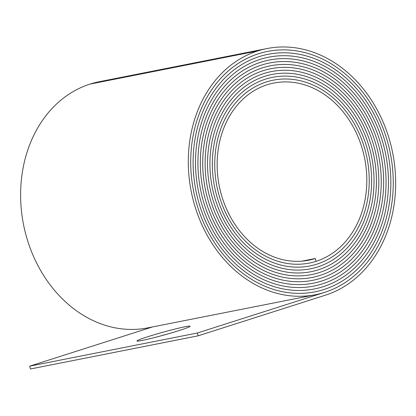 <?xml version="1.0" encoding="UTF-8"?>
<svg xmlns="http://www.w3.org/2000/svg" width="416" height="416" viewBox="0 0 416 416"><rect width="100%" height="100%" fill="white"/><g stroke="black" fill="none" stroke-linecap="round" stroke-linejoin="round"><path stroke-width="0.62" d="M168.646 333.71A27.55 1.487 -15.5 0 0 159.193 336.331M142.163 340.434A27.55 1.487 164.5 0 1 136.978 340.974A27.55 1.487 164.5 0 1 155.043 334.495A27.55 1.487 164.5 0 1 184.896 326.789A27.55 1.487 164.5 0 1 190.081 326.248A27.55 1.487 164.5 0 1 172.016 332.727A27.55 1.487 164.5 0 1 142.163 340.434M301.964 261.144L315.276 258.513L316.056 261.331A93.205 75.712 -101.2 0 1 309.265 263.084A93.205 75.712 -101.2 0 1 218.899 194.73A93.205 75.712 -101.2 0 1 266.313 81.962A94.671 76.903 -101.2 0 1 273.213 80.184A94.671 76.903 -101.2 0 1 366.09 153.858A94.671 76.903 -101.2 0 1 316.841 264.155A96.138 78.094 -101.2 0 1 309.832 265.959A96.138 78.094 -101.2 0 1 216.627 195.458A96.138 78.094 -101.2 0 1 265.533 79.144A97.604 79.284 -101.2 0 1 272.646 77.308A97.604 79.284 -101.2 0 1 368.394 153.265A97.604 79.284 -101.2 0 1 317.621 266.973A99.065 80.475 -101.2 0 1 310.398 268.835A99.065 80.475 -101.2 0 1 214.354 196.18A99.065 80.475 -101.2 0 1 264.748 76.326A100.532 81.666 -101.2 0 1 272.08 74.433A100.532 81.666 -101.2 0 1 370.703 152.667A100.532 81.666 -101.2 0 1 318.401 269.792A101.998 82.857 -101.2 0 1 310.97 271.71A101.998 82.857 -101.2 0 1 212.082 196.908A101.998 82.857 -101.2 0 1 263.968 73.502A103.464 84.048 -101.2 0 1 271.508 71.557A103.464 84.048 -101.2 0 1 373.006 152.074A103.464 84.048 -101.2 0 1 319.186 272.615A104.931 85.238 -101.2 0 1 311.537 274.586A104.931 85.238 -101.2 0 1 209.81 197.631A104.931 85.238 -101.2 0 1 263.182 70.684A106.397 86.429 -101.2 0 1 270.941 68.682A106.397 86.429 -101.2 0 1 375.315 151.481A106.397 86.429 -101.2 0 1 319.966 275.434A107.858 87.62 -101.2 0 1 312.104 277.462A107.858 87.62 -101.2 0 1 207.537 198.359A107.864 87.62 -101.2 0 1 262.402 67.86A109.325 88.806 -101.2 0 1 270.374 65.811A109.325 88.806 -101.2 0 1 377.624 150.883A109.325 88.806 -101.2 0 1 320.752 278.252A110.791 89.996 -101.2 0 1 312.676 280.337A110.791 89.996 -101.2 0 1 205.265 199.082A110.791 90.002 -101.2 0 1 261.622 65.042A112.258 91.187 -101.2 0 1 269.802 62.936A112.258 91.187 -101.2 0 1 379.928 150.29A112.258 91.187 -101.2 0 1 321.532 281.076A113.724 92.378 -101.2 0 1 313.243 283.213A113.724 92.378 -101.2 0 1 202.987 199.81A113.724 92.378 -101.2 0 1 260.837 62.218A115.185 93.569 -101.2 0 1 269.235 60.06A115.185 93.569 -101.2 0 1 382.236 149.698A115.185 93.569 -101.2 0 1 322.312 283.894A116.652 94.76 -101.2 0 1 313.81 286.088A116.652 94.76 -101.2 0 1 200.715 200.538A116.657 94.76 -101.2 0 1 260.057 59.4A118.118 95.95 -101.2 0 1 268.668 57.184A118.118 95.95 -101.2 0 1 384.545 149.1A118.118 95.95 -101.2 0 1 323.097 286.718A119.584 97.141 -101.2 0 1 314.382 288.964A119.584 97.141 -101.2 0 1 198.442 201.261A119.584 97.141 -101.2 0 1 259.272 56.581A121.051 98.332 -101.2 0 1 268.096 54.309A121.051 98.332 -101.2 0 1 386.849 148.507A121.051 98.332 -101.2 0 1 323.877 289.536A122.517 99.523 -101.2 0 1 314.948 291.834A122.517 99.523 -101.2 0 1 196.17 201.989A122.517 99.523 -101.2 0 1 258.492 53.758A123.978 100.714 -101.2 0 1 267.53 51.433A123.978 100.714 -101.2 0 1 389.158 147.914A123.978 100.714 -101.2 0 1 324.662 292.354A125.445 101.904 -101.2 0 1 315.515 294.71A125.445 101.904 -101.2 0 1 193.898 202.712A125.445 101.904 -101.2 0 1 257.712 50.939A126.911 103.095 -101.2 0 1 266.963 48.558A126.911 103.095 -101.2 0 1 391.461 147.321A126.911 103.095 -101.2 0 1 325.442 295.178L198.146 335.821L30.456 368.976L29.676 366.158L152.469 326.95M315.276 258.513A90.277 73.33 -101.2 0 1 308.693 260.208A90.277 73.33 -101.2 0 1 221.172 194.002A90.277 73.33 -101.2 0 1 267.093 84.781A91.738 74.521 -101.2 0 1 273.78 83.06A91.738 74.521 -101.2 0 1 363.782 154.45A91.738 74.521 -101.2 0 1 316.056 261.331A93.205 75.712 -101.2 0 1 309.265 263.084A93.205 75.712 -101.2 0 1 218.899 194.73A93.205 75.712 -101.2 0 1 266.313 81.962A94.671 76.903 -101.2 0 1 273.213 80.184A94.671 76.903 -101.2 0 1 366.09 153.858A94.671 76.903 -101.2 0 1 316.841 264.155A96.138 78.094 -101.2 0 1 309.832 265.959A96.138 78.094 -101.2 0 1 216.627 195.458A96.138 78.094 -101.2 0 1 265.533 79.144A97.604 79.284 -101.2 0 1 272.646 77.308A97.604 79.284 -101.2 0 1 368.394 153.265A97.604 79.284 -101.2 0 1 317.621 266.973A99.07 80.475 -101.2 0 1 310.398 268.835A99.07 80.475 -101.2 0 1 214.354 196.18A99.07 80.475 -101.2 0 1 264.748 76.32A100.532 81.666 -101.2 0 1 272.074 74.433A100.532 81.666 -101.2 0 1 370.703 152.667A100.532 81.666 -101.2 0 1 318.401 269.797A101.998 82.857 -101.2 0 1 310.97 271.71A101.998 82.857 -101.2 0 1 212.082 196.908A101.998 82.857 -101.2 0 1 263.968 73.502A103.464 84.048 -101.2 0 1 271.508 71.557A103.464 84.048 -101.2 0 1 373.012 152.074A103.464 84.048 -101.2 0 1 319.186 272.615A104.931 85.238 -101.2 0 1 311.537 274.586A104.931 85.238 -101.2 0 1 209.81 197.631A104.931 85.238 -101.2 0 1 263.182 70.684A106.397 86.429 -101.2 0 1 270.941 68.682A106.397 86.429 -101.2 0 1 375.315 151.481A106.397 86.429 -101.2 0 1 319.966 275.434A107.864 87.62 -101.2 0 1 312.104 277.462A107.864 87.62 -101.2 0 1 207.532 198.359A107.858 87.62 -101.2 0 1 262.402 67.86A109.325 88.811 -101.2 0 1 270.374 65.806A109.325 88.811 -101.2 0 1 377.624 150.883A109.325 88.811 -101.2 0 1 320.752 278.257A110.791 90.002 -101.2 0 1 312.676 280.337A110.791 90.002 -101.2 0 1 205.26 199.082A110.791 89.996 -101.2 0 1 261.622 65.042A112.258 91.192 -101.2 0 1 269.802 62.93A112.258 91.192 -101.2 0 1 379.928 150.29A112.258 91.192 -101.2 0 1 321.532 281.076A113.724 92.378 -101.2 0 1 313.243 283.213A113.724 92.378 -101.2 0 1 202.987 199.81A113.724 92.378 -101.2 0 1 260.837 62.223A115.19 93.569 -101.2 0 1 269.235 60.055A115.19 93.569 -101.2 0 1 382.236 149.698A115.19 93.569 -101.2 0 1 322.312 283.894A116.657 94.76 -101.2 0 1 313.81 286.088A116.657 94.76 -101.2 0 1 200.715 200.538A116.652 94.76 -101.2 0 1 260.057 59.4A118.118 95.95 -101.2 0 1 268.668 57.179A118.118 95.95 -101.2 0 1 384.545 149.1A118.118 95.95 -101.2 0 1 323.097 286.718A119.584 97.141 -101.2 0 1 314.382 288.964A119.584 97.141 -101.2 0 1 198.442 201.261A119.584 97.141 -101.2 0 1 259.272 56.581A121.051 98.332 -101.2 0 1 268.096 54.304A121.051 98.332 -101.2 0 1 386.849 148.507A121.051 98.332 -101.2 0 1 323.877 289.536A122.517 99.523 -101.2 0 1 314.948 291.84A122.517 99.523 -101.2 0 1 196.17 201.989A122.517 99.523 -101.2 0 1 258.492 53.763A123.984 100.714 -101.2 0 1 267.53 51.433A123.984 100.714 -101.2 0 1 389.158 147.914A123.984 100.714 -101.2 0 1 324.662 292.36L197.366 333.003L29.676 366.158M315.515 294.71L147.826 327.865A125.445 101.904 -101.2 0 1 26.203 235.867A125.445 101.904 -101.2 0 1 90.017 84.094A126.911 103.095 -101.2 0 1 99.268 81.713L266.963 48.558M198.146 335.821L197.366 333.003M257.712 50.939L90.017 84.094M309.265 263.084L308.89 263.156M309.832 265.959L309.452 266.032M310.398 268.835L310.014 268.908M310.97 271.71L310.58 271.788M311.537 274.586L311.142 274.664M312.104 277.462L311.704 277.54M312.676 280.337L312.265 280.415M313.243 283.213L312.832 283.291M313.81 286.088L313.394 286.166M314.382 288.964L313.955 289.047M314.948 291.834L314.522 291.923M267.53 51.433L267.098 51.516M268.096 54.309L267.675 54.392M268.668 57.184L268.247 57.268M269.235 60.06L268.819 60.138M269.802 62.936L269.396 63.014M270.374 65.811L269.968 65.889M270.941 68.682L270.54 68.765M271.508 71.557L271.118 71.635M272.08 74.433L271.69 74.511M272.646 77.308L272.267 77.386M273.213 80.184L272.839 80.262"/></g></svg>
